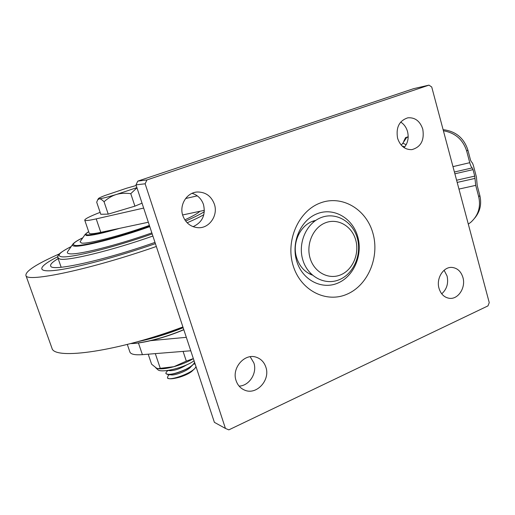 <?xml version="1.0" encoding="UTF-8"?>
<svg xmlns="http://www.w3.org/2000/svg" width="515" height="515" viewBox="0 0 515 515"><rect width="100%" height="100%" fill="white"/><g stroke="black" fill="none" stroke-linecap="round" stroke-linejoin="round"><path stroke-width="0.77" d="M225.435 428.435L228.834 429.864L487.975 305.891L489.25 302.64L431.731 87.003L428.989 85.136L146.955 179.935L145.133 183.791L225.435 428.435L214.388 422.339L135.999 184.866L137.769 181.126L413.603 88.67L428.989 85.136M182.806 215.579C179.027 204.919 186.906 192.333 197.432 191.998C205.652 192.024 211.305 196.093 214.388 204.21C218.302 215.367 209.425 228.415 198.224 227.714C190.782 227.089 185.645 223.047 182.806 215.579M397.586 138.258C395.797 127.463 399.222 120.645 407.861 117.813C415.051 117.291 420.021 121.089 422.776 129.188C424.527 140.273 420.89 147.09 411.884 149.627C405.028 149.839 400.264 146.054 397.586 138.258M439.025 288.368C435.922 278.351 443.608 266.332 452.279 267.452C457.52 268.18 461.067 271.527 462.927 277.501C466.03 287.666 458.041 299.833 449.144 298.275C444.2 297.387 440.827 294.084 439.025 288.368M236.102 380.669C231.409 367.974 244.831 352.769 256.476 357.294C261.06 358.936 264.182 362.212 265.856 367.137C270.62 380.147 256.341 395.649 244.451 390.048C240.428 388.278 237.64 385.156 236.102 380.669M372.879 233.07C366.242 209.148 341.999 194.651 320.304 202.987C298.507 210.95 285.342 240.717 293.125 265.573C300.586 290.563 326.323 303.515 347.181 294.129C368.154 285.098 379.825 256.869 372.879 233.07M250.174 356.74L253.856 362.908C257.423 372.982 249.357 385.799 239.115 386.121M192.089 193.325C197.689 195.076 201.5 198.848 203.528 204.648C205.781 215.096 202.292 222.435 193.067 226.671M400.683 122.068C404.018 124.173 406.303 127.334 407.526 131.563C409 137.827 407.854 143.189 404.095 147.657M444.11 270.246L447.065 275.995C448.623 283.282 446.84 289.23 441.722 293.833M146.955 179.935L137.769 181.126M145.133 183.791L135.999 184.866M357.668 236.424C352.518 218.109 333.849 207.197 317.349 213.641C300.766 219.802 290.859 242.333 296.724 261.169C302.35 280.102 321.888 290.119 337.904 283.063C354.005 276.278 363.049 254.648 357.668 236.424M312.367 275.1C304.738 272.178 299.498 266.39 296.646 257.732C291.49 242.102 301.327 223.098 315.721 220.414M310.133 258.311C314.285 272.441 328.795 280.031 340.801 274.798C352.878 269.77 359.708 253.477 355.646 239.771C351.764 225.995 337.743 217.903 325.461 222.789C313.12 227.469 305.801 244.265 310.133 258.311M357.217 237.859C362.039 254.178 353.927 273.555 339.533 279.594C325.216 285.877 307.816 276.877 302.826 259.985C297.612 243.177 306.419 223.079 321.193 217.542C335.896 211.749 352.601 221.463 357.217 237.859M309.206 273.697L311.324 274.147M312.412 221.418L314.575 221.231M197.29 195.855L185.593 198.52M143.659 208.073L96.208 218.881C89.204 220.452 85.387 220.909 84.763 220.24C84.479 219.094 89.604 216.467 100.129 212.347M148.339 222.242L100.792 232.349C93.769 233.816 89.919 234.138 89.243 233.321L89.172 233.102M204.391 210.332L182.619 214.961M129.799 351.713L129.98 352.234C131.1 354.365 135.239 355.17 142.404 354.655L190.762 350.779M149.904 340.73L186.321 337.325M136.205 185.497L126.606 188.226L104.899 195.533C100.74 197.148 98.571 198.185 98.384 198.655L99.247 198.822C101.938 198.532 107.629 197.091 116.313 194.496L136.906 187.621M142.043 203.174L134.911 206.148L108.227 214.124L100.779 214.266L96.698 202.221L97.695 199.814L99.247 198.822C100.367 198.7 101.964 199.672 104.043 201.726C108.086 198.133 112.173 195.726 116.313 194.496C120.439 193.234 125.261 192.958 130.778 193.679L136.964 187.788M108.227 214.124L104.043 201.726M134.911 206.148L130.778 193.679M165.843 373.517L167.311 374.411C171.579 374.778 177.688 373.156 185.625 369.532C189.514 367.594 192.243 365.695 193.807 363.841L194.625 362.463M167.214 371.186L166.191 372.223L165.869 373.568C168.534 375.358 175.113 373.974 185.593 369.429C190.659 366.88 193.653 364.523 194.586 362.367M196.003 366.648L195.134 368.103C191.31 373.304 173.716 379.793 168.798 378.622L167.439 377.971C169.564 381.364 194.657 372.384 195.97 366.545M195.243 364.343L193.859 363.77M167.439 377.971L167.999 375.944L169.21 374.727M193.576 369.654L192.958 370.279C190.666 372.751 186.288 375.036 179.832 377.122C174.785 378.512 171.244 379.034 169.197 378.673M167.929 374.482L171.16 374.862C174.572 375.738 187.917 370.787 190.956 366.699L192.282 365.367M169.712 370.665C174.495 370.774 180.379 368.714 187.344 364.491M193.344 358.588L186.314 361.124L173.922 366.686L157.893 368.624L156.528 368.161L151.603 364.202L148.211 354.191M183.089 351.397L186.314 361.124M155.311 353.625L160.268 368.315M193.357 358.627C187.924 361.865 181.447 364.549 173.922 366.686C167.182 368.502 162.006 369.171 158.408 368.689M182.902 326.961C118.926 351.172 54.081 360.371 51.97 348.224L51.738 347.567M156.341 246.485C90.73 269.403 26.278 282.915 25.917 275.48C25.344 271.244 36.488 264.053 59.36 253.901M155.401 243.64C116.467 257.217 74.276 268.341 54.899 270.414C35.374 272.532 38.741 266.326 57.77 256.708M154.989 242.404C104.526 260.255 52.26 271.727 50.773 266.229C49.781 264.665 52.234 262.122 58.137 258.594M151.854 232.896C116.39 245.533 76.484 255.421 69.255 253.715C67.607 253.444 67.008 252.846 67.459 251.906L67.999 251.12M184.827 219.866C192.79 216.197 197.818 213.339 199.891 211.285M149.788 226.645C117.813 238.046 81.01 247.393 74.224 246.106C72.712 245.919 72.139 245.423 72.506 244.631L73.046 243.878M149.382 225.422C121.347 235.542 87.936 244.161 81.634 243.099L80.018 241.818L80.43 241.22M119.77 228.312C102.607 233.276 91.535 235.69 86.546 235.555L85.059 234.557L85.451 234.01M183.115 327.598C168.18 333.559 153.554 338.104 139.237 341.233M183.778 329.606C165.714 337.402 142.674 343.421 130.836 343.518M403.689 141.387L405.608 137.589L406.689 137.415L402.402 143.865L401.082 144.972M408.183 136.79L405.608 137.589M406.689 137.415L408.176 137.138M404.739 146.904L402.003 145.964M452.968 166.628L469.744 162.695L466.693 151.101C463.024 139.636 455.26 132.857 443.402 130.765M468.309 224.134L470.819 222.268C478.319 215.457 480.952 206.966 478.725 196.807L475.712 185.368L458.955 189.076M469.744 162.695C470.523 165.521 471.347 167.259 472.21 167.896L473.027 169.622L454.88 173.8M474.791 218.032C480.135 211.478 481.815 203.966 479.832 195.5L477.205 185.509L476.433 177.076L473.607 166.306C472.899 163.77 472.171 162.315 471.425 161.929L470.543 160.165L467.877 150.039C463.938 137.988 455.678 131.196 443.106 129.664M456.593 180.224L474.74 176.117L475.712 185.368M474.74 176.117L473.027 169.622M100.792 232.349L96.208 218.881M142.404 354.655L138.426 342.971M152.891 236.031C112.161 250.432 67.607 261.234 59.882 259.071L57.847 257.751M187.157 222.795C194.219 219.725 199.781 217.027 203.843 214.697M71.141 246.595C59.998 252.202 56.631 255.556 61.04 256.657C68.669 258.672 112.386 247.992 152.195 233.926M185.638 221.038C194.149 217.343 200.38 214.234 204.333 211.704M82.793 237.821C73.877 242.224 71.321 244.754 75.132 245.41C81.853 246.659 118.193 237.402 149.633 226.182M88.683 231.679C85.49 233.604 85.078 234.666 87.447 234.872C91.329 235.027 99.826 233.327 112.94 229.767M406.193 144.689L402.775 143.176M454.404 172.016L472.21 167.896M466.693 151.101L467.877 150.039M479.832 195.5L478.725 196.807M474.978 178.422L457.185 182.426M197.11 192.018L197.432 191.998M89.243 233.321L84.763 220.24M129.98 352.234L127.308 344.432M98.384 198.655L97.695 199.814M167.999 375.95L169.287 374.643M167.909 370.478L166.191 372.223M168.032 370.459L169.705 370.658M155.633 367.659L158.079 369.925C162.251 373.143 185.014 367.504 194.065 360.783M25.917 275.48L51.97 348.224M71.173 246.55C58.665 253.065 58.214 254.97 57.886 256.161L57.97 258.124L61.176 267.259M72.506 244.631L67.459 251.906M82.825 237.776C77.224 240.434 73.8 242.7 72.538 244.567M85.059 234.557L80.018 241.818M88.664 231.628L85.078 234.512M183.153 327.727C167.491 333.984 152.279 338.645 137.505 341.715M183.816 329.729C165.643 337.595 142.513 343.614 130.656 343.569"/></g></svg>
